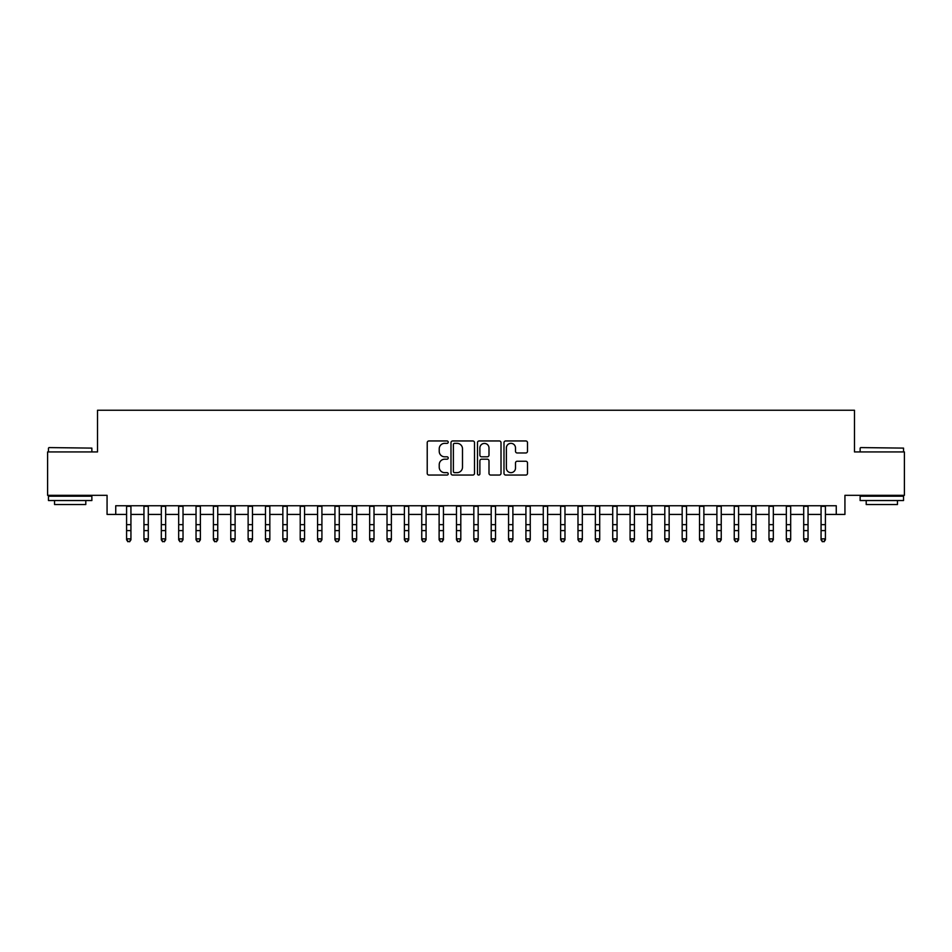 <?xml version="1.0" encoding="UTF-8"?>
<svg xmlns="http://www.w3.org/2000/svg" width="952" height="952" viewBox="0 0 952 952"><rect width="100%" height="100%" fill="white"/><g stroke="black" fill="none" stroke-linecap="round" stroke-linejoin="round"><path stroke-width="1.43" d="M448.225 442.156A1.19 1.19 0 0 0 447.023 440.954L428.924 440.954A1.702 1.702 0 0 0 427.222 442.668L427.222 473.334A1.702 1.702 0 0 0 428.924 475.048L447.023 475.048A1.19 1.19 0 0 0 448.225 473.846A1.19 1.19 0 0 0 447.023 472.656L444.691 472.656A5.45 5.45 0 0 1 439.229 467.206L439.229 464.647A5.45 5.45 0 0 1 444.691 459.197L447.023 459.197A1.19 1.19 0 0 0 448.225 458.007A1.19 1.19 0 0 0 447.023 456.805L444.691 456.805A5.45 5.45 0 0 1 439.229 451.355L439.229 448.797A5.45 5.45 0 0 1 444.691 443.346L447.023 443.346A1.19 1.19 0 0 0 448.225 442.156M525.802 452.973A1.702 1.702 0 0 0 527.503 451.272L527.503 442.668A1.702 1.702 0 0 0 525.802 440.954L505.69 440.954A1.702 1.702 0 0 0 503.989 442.668L503.989 473.334A1.702 1.702 0 0 0 505.69 475.048L525.802 475.048A1.702 1.702 0 0 0 527.503 473.334L527.503 462.946A1.702 1.702 0 0 0 525.802 461.244L517.198 461.244A1.702 1.702 0 0 0 515.496 462.946L515.496 468.098A4.558 4.558 0 0 1 510.938 472.656A4.558 4.558 0 0 1 506.381 468.098L506.381 447.904A4.558 4.558 0 0 1 510.938 443.346A4.558 4.558 0 0 1 515.496 447.904L515.496 451.272A1.702 1.702 0 0 0 517.198 452.973L525.802 452.973M115.739 514.425L115.739 505.75L836.261 505.75L836.261 514.425L844.936 514.425L844.936 495.326L904.4 495.326L904.4 451.926L854.479 451.926L854.479 410.252L97.52 410.252L97.52 451.926L47.6 451.926L47.6 495.326L107.064 495.326L107.064 514.425L126.592 514.425M474.512 442.668A1.702 1.702 0 0 0 472.799 440.954L452.7 440.954A1.702 1.702 0 0 0 450.986 442.668L450.986 473.334A1.702 1.702 0 0 0 452.7 475.048L472.799 475.048A1.702 1.702 0 0 0 474.512 473.334L474.512 442.668M479.201 440.954L499.3 440.954A1.702 1.702 0 0 1 501.014 442.668L501.014 473.334A1.702 1.702 0 0 1 499.3 475.048L490.697 475.048A1.702 1.702 0 0 1 488.995 473.334L488.995 460.899A1.702 1.702 0 0 0 487.293 459.197L481.581 459.197A1.702 1.702 0 0 0 479.879 460.899L479.879 473.846A1.19 1.19 0 0 1 478.689 475.048A1.19 1.19 0 0 1 477.487 473.846L477.487 442.668A1.702 1.702 0 0 1 479.201 440.954M130.936 514.425L143.954 514.425M148.298 514.425L161.316 514.425M165.66 514.425L178.678 514.425M183.022 514.425L196.041 514.425M200.384 514.425L213.403 514.425M217.746 514.425L230.765 514.425M235.108 514.425L248.127 514.425M252.47 514.425L265.489 514.425M269.832 514.425L282.851 514.425M287.195 514.425L300.213 514.425M304.557 514.425L317.575 514.425M321.919 514.425L334.937 514.425M339.281 514.425L352.3 514.425M356.643 514.425L369.662 514.425M374.005 514.425L387.024 514.425M391.367 514.425L404.386 514.425M408.729 514.425L421.748 514.425M426.079 514.425L439.11 514.425M443.442 514.425L456.472 514.425M460.804 514.425L473.834 514.425M478.166 514.425L491.196 514.425M495.528 514.425L508.558 514.425M512.89 514.425L525.92 514.425M530.252 514.425L543.271 514.425M547.614 514.425L560.633 514.425M564.976 514.425L577.995 514.425M582.338 514.425L595.357 514.425M599.7 514.425L612.719 514.425M617.063 514.425L630.081 514.425M634.425 514.425L647.443 514.425M651.787 514.425L664.805 514.425M669.149 514.425L682.168 514.425M686.511 514.425L699.53 514.425M703.873 514.425L716.892 514.425M721.235 514.425L734.254 514.425M738.597 514.425L751.616 514.425M755.959 514.425L768.978 514.425M773.322 514.425L786.34 514.425M790.684 514.425L803.702 514.425M808.046 514.425L821.064 514.425M825.408 514.425L836.261 514.425M454.568 443.346A1.19 1.19 0 0 0 453.378 444.536L453.378 471.466A1.19 1.19 0 0 0 454.568 472.656L457.043 472.656A5.45 5.45 0 0 0 462.493 467.206L462.493 448.797A5.45 5.45 0 0 0 457.043 443.346L454.568 443.346M488.995 447.987A4.558 4.558 0 0 0 484.437 443.43A4.558 4.558 0 0 0 479.879 447.987L479.879 455.104A1.702 1.702 0 0 0 481.581 456.805L487.293 456.805A1.702 1.702 0 0 0 488.995 455.104L488.995 447.987M130.936 505.75L130.936 539.832L129.639 541.747L127.901 541.355L129.639 541.747M126.592 505.75L126.592 538.868L130.936 538.868L129.639 541.355M127.901 541.747L126.592 539.832L126.592 538.868L127.901 541.355M48.992 447.583L91.868 448.106L48.992 447.583M70.174 500.538L48.469 500.538L48.469 496.194L91.868 496.194L91.868 500.538L70.174 500.538M85.799 500.538L85.799 504.536L54.55 504.536L54.55 500.538M860.644 447.583L903.531 448.106L860.644 447.583M881.826 500.538L860.132 500.538L860.132 496.194L903.531 496.194L903.531 500.538L881.826 500.538M897.45 500.538L897.45 504.536L866.201 504.536L866.201 500.538M148.298 505.75L148.298 539.832L147.001 541.747L145.263 541.355L147.001 541.747M143.954 505.75L143.954 538.868L148.298 538.868L147.001 541.355M145.263 541.747L143.954 539.832L143.954 538.868L145.263 541.355M165.66 505.75L165.66 539.832L164.363 541.747L162.625 541.355L164.363 541.747M161.316 505.75L161.316 538.868L165.66 538.868L164.363 541.355M162.625 541.747L161.316 539.832L161.316 538.868L162.625 541.355M183.022 505.75L183.022 539.832L181.725 541.747L179.987 541.355L181.725 541.747M178.678 505.75L178.678 538.868L183.022 538.868L181.725 541.355M179.987 541.747L178.678 539.832L178.678 538.868L179.987 541.355M200.384 505.75L200.384 539.832L199.075 541.747L197.35 541.355L199.075 541.747M196.041 505.75L196.041 538.868L200.384 538.868L199.075 541.355M197.35 541.747L196.041 539.832L196.041 538.868L197.35 541.355M217.746 505.75L217.746 539.832L216.437 541.747L214.712 541.355L216.437 541.747M213.403 505.75L213.403 538.868L217.746 538.868L216.437 541.355M214.712 541.747L213.403 539.832L213.403 538.868L214.712 541.355M235.108 505.75L235.108 539.832L233.799 541.747L232.074 541.355L233.799 541.747M230.765 505.75L230.765 538.868L235.108 538.868L233.799 541.355M232.074 541.747L230.765 539.832L230.765 538.868L232.074 541.355M252.47 505.75L252.47 539.832L251.161 541.747L249.424 541.355L251.161 541.747M248.127 505.75L248.127 538.868L252.47 538.868L251.161 541.355M249.424 541.747L248.127 539.832L248.127 538.868L249.424 541.355M269.832 505.75L269.832 539.832L268.524 541.747L266.786 541.355L268.524 541.747M265.489 505.75L265.489 538.868L269.832 538.868L268.524 541.355M266.786 541.747L265.489 539.832L265.489 538.868L266.786 541.355M287.195 505.75L287.195 539.832L285.886 541.747L284.148 541.355L285.886 541.747M282.851 505.75L282.851 538.868L287.195 538.868L285.886 541.355M284.148 541.747L282.851 539.832L282.851 538.868L284.148 541.355M304.557 505.75L304.557 539.832L303.248 541.747L301.51 541.355L303.248 541.747M300.213 505.75L300.213 538.868L304.557 538.868L303.248 541.355M301.51 541.747L300.213 539.832L300.213 538.868L301.51 541.355M321.919 505.75L321.919 539.832L320.61 541.747L318.872 541.355L320.61 541.747M317.575 505.75L317.575 538.868L321.919 538.868L320.61 541.355M318.872 541.747L317.575 539.832L317.575 538.868L318.872 541.355M339.281 505.75L339.281 539.832L337.972 541.747L336.235 541.355L337.972 541.747M334.937 505.75L334.937 538.868L339.281 538.868L337.972 541.355M336.235 541.747L334.937 539.832L334.937 538.868L336.235 541.355M356.643 505.75L356.643 539.832L355.334 541.747L353.597 541.355L355.334 541.747M352.3 505.75L352.3 538.868L356.643 538.868L355.334 541.355M353.597 541.747L352.3 539.832L352.3 538.868L353.597 541.355M374.005 505.75L374.005 539.832L372.696 541.747L370.959 541.355L372.696 541.747M369.662 505.75L369.662 538.868L374.005 538.868L372.696 541.355M370.959 541.747L369.662 539.832L369.662 538.868L370.959 541.355M391.367 505.75L391.367 539.832L390.058 541.747L388.321 541.355L390.058 541.747M387.024 505.75L387.024 538.868L391.367 538.868L390.058 541.355M388.321 541.747L387.024 539.832L387.024 538.868L388.321 541.355M408.729 505.75L408.729 539.832L407.42 541.747L405.683 541.355L407.42 541.747M404.386 505.75L404.386 538.868L408.729 538.868L407.42 541.355M405.683 541.747L404.386 539.832L404.386 538.868L405.683 541.355M426.079 505.75L426.079 539.832L424.782 541.747L423.045 541.355L424.782 541.747M421.748 505.75L421.748 538.868L426.079 538.868L424.782 541.355M423.045 541.747L421.748 539.832L421.748 538.868L423.045 541.355M443.442 505.75L443.442 539.832L442.144 541.747L440.407 541.355L442.144 541.747M439.11 505.75L439.11 538.868L443.442 538.868L442.144 541.355M440.407 541.747L439.11 539.832L439.11 538.868L440.407 541.355M460.804 505.75L460.804 539.832L459.507 541.747L457.769 541.355L459.507 541.747M456.472 505.75L456.472 538.868L460.804 538.868L459.507 541.355M457.769 541.747L456.472 539.832L456.472 538.868L457.769 541.355M478.166 505.75L478.166 539.832L476.869 541.747L475.131 541.355L476.869 541.747M473.834 505.75L473.834 538.868L478.166 538.868L476.869 541.355M475.131 541.747L473.834 539.832L473.834 538.868L475.131 541.355M495.528 505.75L495.528 539.832L494.231 541.747L492.493 541.355L494.231 541.747M491.196 505.75L491.196 538.868L495.528 538.868L494.231 541.355M492.493 541.747L491.196 539.832L491.196 538.868L492.493 541.355M512.89 505.75L512.89 539.832L511.593 541.747L509.855 541.355L511.593 541.747M508.558 505.75L508.558 538.868L512.89 538.868L511.593 541.355M509.855 541.747L508.558 539.832L508.558 538.868L509.855 541.355M530.252 505.75L530.252 539.832L528.955 541.747L527.218 541.355L528.955 541.747M525.92 505.75L525.92 538.868L530.252 538.868L528.955 541.355M527.218 541.747L525.92 539.832L525.92 538.868L527.218 541.355M547.614 505.75L547.614 539.832L546.317 541.747L544.58 541.355L546.317 541.747M543.271 505.75L543.271 538.868L547.614 538.868L546.317 541.355M544.58 541.747L543.271 539.832L543.271 538.868L544.58 541.355M564.976 505.75L564.976 539.832L563.679 541.747L561.942 541.355L563.679 541.747M560.633 505.75L560.633 538.868L564.976 538.868L563.679 541.355M561.942 541.747L560.633 539.832L560.633 538.868L561.942 541.355M582.338 505.75L582.338 539.832L581.041 541.747L579.304 541.355L581.041 541.747M577.995 505.75L577.995 538.868L582.338 538.868L581.041 541.355M579.304 541.747L577.995 539.832L577.995 538.868L579.304 541.355M599.7 505.75L599.7 539.832L598.403 541.747L596.666 541.355L598.403 541.747M595.357 505.75L595.357 538.868L599.7 538.868L598.403 541.355M596.666 541.747L595.357 539.832L595.357 538.868L596.666 541.355M617.063 505.75L617.063 539.832L615.765 541.747L614.028 541.355L615.765 541.747M612.719 505.75L612.719 538.868L617.063 538.868L615.765 541.355M614.028 541.747L612.719 539.832L612.719 538.868L614.028 541.355M634.425 505.75L634.425 539.832L633.128 541.747L631.39 541.355L633.128 541.747M630.081 505.75L630.081 538.868L634.425 538.868L633.128 541.355M631.39 541.747L630.081 539.832L630.081 538.868L631.39 541.355M651.787 505.75L651.787 539.832L650.49 541.747L648.752 541.355L650.49 541.747M647.443 505.75L647.443 538.868L651.787 538.868L650.49 541.355M648.752 541.747L647.443 539.832L647.443 538.868L648.752 541.355M669.149 505.75L669.149 539.832L667.852 541.747L666.114 541.355L667.852 541.747M664.805 505.75L664.805 538.868L669.149 538.868L667.852 541.355M666.114 541.747L664.805 539.832L664.805 538.868L666.114 541.355M686.511 505.75L686.511 539.832L685.214 541.747L683.476 541.355L685.214 541.747M682.168 505.75L682.168 538.868L686.511 538.868L685.214 541.355M683.476 541.747L682.168 539.832L682.168 538.868L683.476 541.355M703.873 505.75L703.873 539.832L702.576 541.747L700.839 541.355L702.576 541.747M699.53 505.75L699.53 538.868L703.873 538.868L702.576 541.355M700.839 541.747L699.53 539.832L699.53 538.868L700.839 541.355M721.235 505.75L721.235 539.832L719.926 541.747L718.201 541.355L719.926 541.747M716.892 505.75L716.892 538.868L721.235 538.868L719.926 541.355M718.201 541.747L716.892 539.832L716.892 538.868L718.201 541.355M738.597 505.75L738.597 539.832L737.288 541.747L735.563 541.355L737.288 541.747M734.254 505.75L734.254 538.868L738.597 538.868L737.288 541.355M735.563 541.747L734.254 539.832L734.254 538.868L735.563 541.355M755.959 505.75L755.959 539.832L754.65 541.747L752.925 541.355L754.65 541.747M751.616 505.75L751.616 538.868L755.959 538.868L754.65 541.355M752.925 541.747L751.616 539.832L751.616 538.868L752.925 541.355M773.322 505.75L773.322 539.832L772.012 541.747L770.275 541.355L772.012 541.747M768.978 505.75L768.978 538.868L773.322 538.868L772.012 541.355M770.275 541.747L768.978 539.832L768.978 538.868L770.275 541.355M790.684 505.75L790.684 539.832L789.375 541.747L787.637 541.355L789.375 541.747M786.34 505.75L786.34 538.868L790.684 538.868L789.375 541.355M787.637 541.747L786.34 539.832L786.34 538.868L787.637 541.355M808.046 505.75L808.046 539.832L806.737 541.747L804.999 541.355L806.737 541.747M803.702 505.75L803.702 538.868L808.046 538.868L806.737 541.355M804.999 541.747L803.702 539.832L803.702 538.868L804.999 541.355M825.408 505.75L825.408 539.832L824.099 541.747L822.361 541.355L824.099 541.747M821.064 505.75L821.064 538.868L825.408 538.868L824.099 541.355M822.361 541.747L821.064 539.832L821.064 538.868L822.361 541.355M130.936 524.635L126.592 524.635M130.936 530.597L126.592 530.597M130.936 506.309L126.592 506.309M148.298 524.635L143.954 524.635M148.298 530.597L143.954 530.597M148.298 506.309L143.954 506.309M165.66 524.635L161.316 524.635M165.66 530.597L161.316 530.597M165.66 506.309L161.316 506.309M183.022 524.635L178.678 524.635M183.022 530.597L178.678 530.597M183.022 506.309L178.678 506.309M200.384 524.635L196.041 524.635M200.384 530.597L196.041 530.597M200.384 506.309L196.041 506.309M217.746 524.635L213.403 524.635M217.746 530.597L213.403 530.597M217.746 506.309L213.403 506.309M235.108 524.635L230.765 524.635M235.108 530.597L230.765 530.597M235.108 506.309L230.765 506.309M252.47 524.635L248.127 524.635M252.47 530.597L248.127 530.597M252.47 506.309L248.127 506.309M269.832 524.635L265.489 524.635M269.832 530.597L265.489 530.597M269.832 506.309L265.489 506.309M287.195 524.635L282.851 524.635M287.195 530.597L282.851 530.597M287.195 506.309L282.851 506.309M304.557 524.635L300.213 524.635M304.557 530.597L300.213 530.597M304.557 506.309L300.213 506.309M321.919 524.635L317.575 524.635M321.919 530.597L317.575 530.597M321.919 506.309L317.575 506.309M339.281 524.635L334.937 524.635M339.281 530.597L334.937 530.597M339.281 506.309L334.937 506.309M356.643 524.635L352.3 524.635M356.643 530.597L352.3 530.597M356.643 506.309L352.3 506.309M374.005 524.635L369.662 524.635M374.005 530.597L369.662 530.597M374.005 506.309L369.662 506.309M391.367 524.635L387.024 524.635M391.367 530.597L387.024 530.597M391.367 506.309L387.024 506.309M408.729 524.635L404.386 524.635M408.729 530.597L404.386 530.597M408.729 506.309L404.386 506.309M426.079 524.635L421.748 524.635M426.079 530.597L421.748 530.597M426.079 506.309L421.748 506.309M443.442 524.635L439.11 524.635M443.442 530.597L439.11 530.597M443.442 506.309L439.11 506.309M460.804 524.635L456.472 524.635M460.804 530.597L456.472 530.597M460.804 506.309L456.472 506.309M478.166 524.635L473.834 524.635M478.166 530.597L473.834 530.597M478.166 506.309L473.834 506.309M495.528 524.635L491.196 524.635M495.528 530.597L491.196 530.597M495.528 506.309L491.196 506.309M512.89 524.635L508.558 524.635M512.89 530.597L508.558 530.597M512.89 506.309L508.558 506.309M530.252 524.635L525.92 524.635M530.252 530.597L525.92 530.597M530.252 506.309L525.92 506.309M547.614 524.635L543.271 524.635M547.614 530.597L543.271 530.597M547.614 506.309L543.271 506.309M564.976 524.635L560.633 524.635M564.976 530.597L560.633 530.597M564.976 506.309L560.633 506.309M582.338 524.635L577.995 524.635M582.338 530.597L577.995 530.597M582.338 506.309L577.995 506.309M599.7 524.635L595.357 524.635M599.7 530.597L595.357 530.597M599.7 506.309L595.357 506.309M617.063 524.635L612.719 524.635M617.063 530.597L612.719 530.597M617.063 506.309L612.719 506.309M634.425 524.635L630.081 524.635M634.425 530.597L630.081 530.597M634.425 506.309L630.081 506.309M651.787 524.635L647.443 524.635M651.787 530.597L647.443 530.597M651.787 506.309L647.443 506.309M669.149 524.635L664.805 524.635M669.149 530.597L664.805 530.597M669.149 506.309L664.805 506.309M686.511 524.635L682.168 524.635M686.511 530.597L682.168 530.597M686.511 506.309L682.168 506.309M703.873 524.635L699.53 524.635M703.873 530.597L699.53 530.597M703.873 506.309L699.53 506.309M721.235 524.635L716.892 524.635M721.235 530.597L716.892 530.597M721.235 506.309L716.892 506.309M738.597 524.635L734.254 524.635M738.597 530.597L734.254 530.597M738.597 506.309L734.254 506.309M755.959 524.635L751.616 524.635M755.959 530.597L751.616 530.597M755.959 506.309L751.616 506.309M773.322 524.635L768.978 524.635M773.322 530.597L768.978 530.597M773.322 506.309L768.978 506.309M790.684 524.635L786.34 524.635M790.684 530.597L786.34 530.597M790.684 506.309L786.34 506.309M808.046 524.635L803.702 524.635M808.046 530.597L803.702 530.597M808.046 506.309L803.702 506.309M825.408 524.635L821.064 524.635M825.408 530.597L821.064 530.597M825.408 506.309L821.064 506.309M48.469 451.926L48.469 448.106M58.369 496.194L58.369 495.326M81.979 496.194L81.979 495.326M91.868 451.926L91.868 448.106M860.132 451.926L860.132 448.106M870.021 496.194L870.021 495.326M893.63 496.194L893.63 495.326M903.531 451.926L903.531 448.106"/></g></svg>

